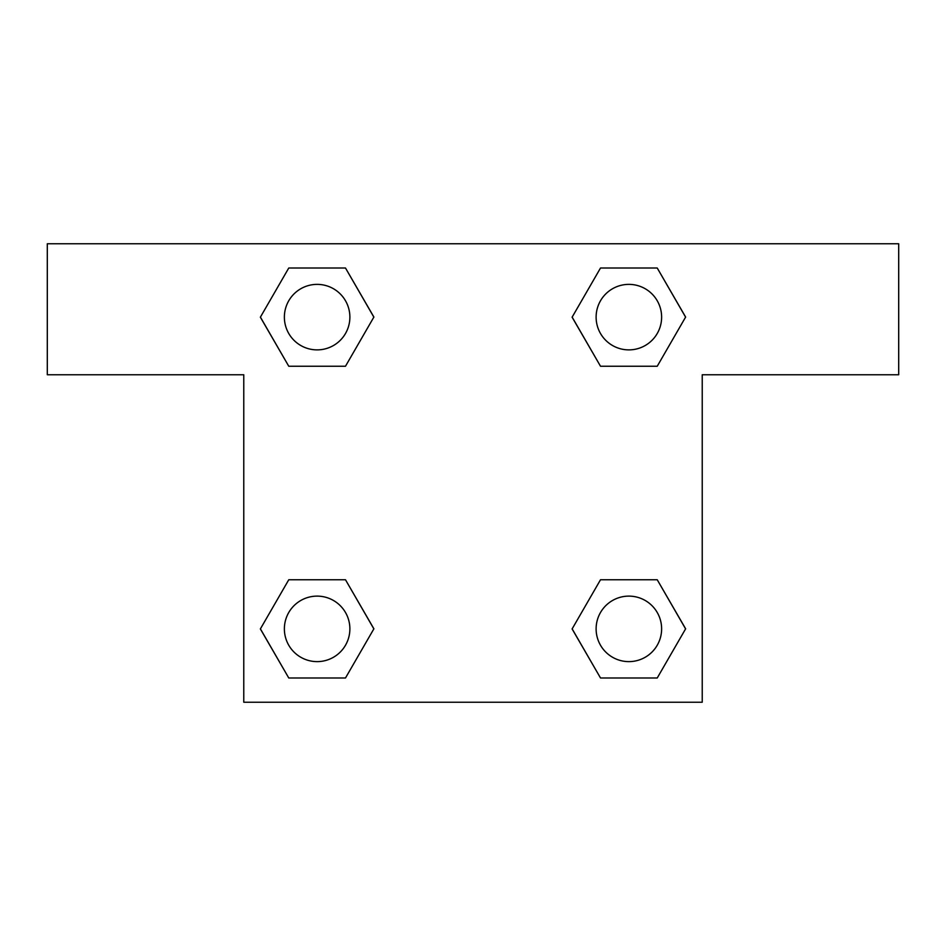 <?xml version="1.0" encoding="UTF-8"?>
<svg xmlns="http://www.w3.org/2000/svg" width="946" height="946" viewBox="0 0 946 946"><rect width="100%" height="100%" fill="white"/><g stroke="black" fill="none" stroke-linecap="round" stroke-linejoin="round"><path stroke-width="1.42" d="M898.7 243.772L47.3 243.772L47.3 374.758L243.772 374.758L243.772 702.228L702.228 702.228L702.228 374.758L898.7 374.758L898.7 243.772M288.767 366.244L345.491 366.244L288.767 366.244L260.41 317.123L288.767 268.014L345.491 268.014L373.847 317.123L345.491 366.244L288.767 366.244L260.351 317.17M345.491 268.014L288.767 268.014L345.491 268.014L373.906 317.087M345.491 579.756L288.767 579.756L345.491 579.756L373.847 628.877L345.491 677.986L288.767 677.986L260.41 628.877L288.767 579.756L345.491 579.756L373.906 628.83M288.767 677.986L345.491 677.986L288.767 677.986L260.351 628.913M657.234 579.756L600.509 579.756L657.234 579.756L685.59 628.877L657.234 677.986L600.509 677.986L572.153 628.877L600.509 579.756L657.234 579.756L685.649 628.83M600.509 677.986L657.234 677.986L600.509 677.986L572.094 628.913M600.509 366.244L657.234 366.244L600.509 366.244L572.153 317.123L600.509 268.014L657.234 268.014L685.59 317.123L657.234 366.244L600.509 366.244L572.094 317.17M657.234 268.014L600.509 268.014L657.234 268.014L685.649 317.087M661.621 628.877A32.743 32.743 0 0 0 612.5 600.509A32.743 32.743 0 0 0 612.5 657.234A32.743 32.743 0 0 0 661.621 628.877M349.878 628.877A32.743 32.743 0 0 0 300.757 600.509A32.743 32.743 0 0 0 300.757 657.234A32.743 32.743 0 0 0 349.878 628.877M661.621 317.123A32.743 32.743 0 0 0 612.5 288.767A32.743 32.743 0 0 0 612.5 345.491A32.743 32.743 0 0 0 661.621 317.123M349.878 317.123A32.743 32.743 0 0 0 300.757 288.767A32.743 32.743 0 0 0 300.757 345.491A32.743 32.743 0 0 0 349.878 317.123"/></g></svg>
